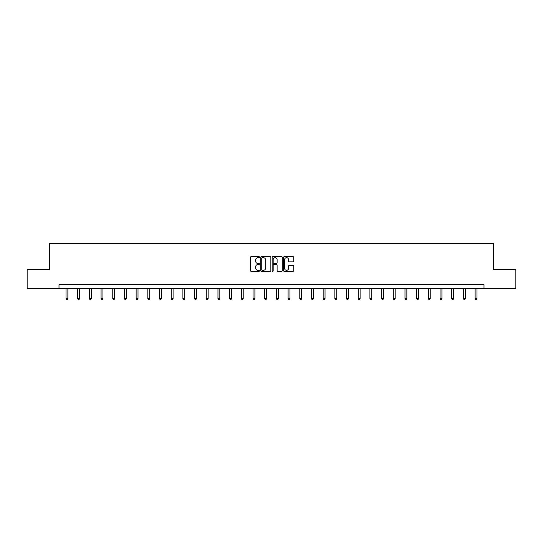 <?xml version="1.0" encoding="UTF-8"?>
<svg xmlns="http://www.w3.org/2000/svg" width="543" height="543" viewBox="0 0 543 543"><rect width="100%" height="100%" fill="white"/><g stroke="black" fill="none" stroke-linecap="round" stroke-linejoin="round"><path stroke-width="0.81" d="M259.513 257.158A0.516 0.516 0 0 0 258.997 256.642L251.185 256.642A0.733 0.733 0 0 0 250.445 257.382L250.445 270.618A0.733 0.733 0 0 0 251.185 271.357L258.997 271.357A0.516 0.516 0 0 0 259.513 270.842A0.516 0.516 0 0 0 258.997 270.326L257.986 270.326A2.355 2.355 0 0 1 255.631 267.971L255.631 266.871A2.355 2.355 0 0 1 257.986 264.516L258.997 264.516A0.516 0.516 0 0 0 259.513 264A0.516 0.516 0 0 0 258.997 263.484L257.986 263.484A2.355 2.355 0 0 1 255.631 261.129L255.631 260.029A2.355 2.355 0 0 1 257.986 257.674L258.997 257.674A0.516 0.516 0 0 0 259.513 257.158M292.996 261.828A0.733 0.733 0 0 0 293.729 261.095L293.729 257.382A0.733 0.733 0 0 0 292.996 256.642L284.315 256.642A0.733 0.733 0 0 0 283.582 257.382L283.582 270.618A0.733 0.733 0 0 0 284.315 271.357L292.996 271.357A0.733 0.733 0 0 0 293.729 270.618L293.729 266.131A0.733 0.733 0 0 0 292.996 265.398L289.283 265.398A0.733 0.733 0 0 0 288.543 266.131L288.543 268.357A1.968 1.968 0 0 1 286.575 270.326A1.968 1.968 0 0 1 284.613 268.357L284.613 259.642A1.968 1.968 0 0 1 286.575 257.674A1.968 1.968 0 0 1 288.543 259.642L288.543 261.095A0.733 0.733 0 0 0 289.283 261.828L292.996 261.828M58.997 288.353L27.15 288.353L27.15 269.62L49.481 269.62L49.481 243.393L493.519 243.393L493.519 269.62L515.85 269.62L515.85 288.353L484.003 288.353L484.003 284.607L58.997 284.607L58.997 288.353L484.003 288.353M270.855 257.382A0.733 0.733 0 0 0 270.122 256.642L261.441 256.642A0.733 0.733 0 0 0 260.708 257.382L260.708 270.618A0.733 0.733 0 0 0 261.441 271.357L270.122 271.357A0.733 0.733 0 0 0 270.855 270.618L270.855 257.382M272.878 256.642L281.559 256.642A0.733 0.733 0 0 1 282.292 257.382L282.292 270.618A0.733 0.733 0 0 1 281.559 271.357L277.846 271.357A0.733 0.733 0 0 1 277.106 270.618L277.106 265.249A0.733 0.733 0 0 0 276.373 264.516L273.91 264.516A0.733 0.733 0 0 0 273.177 265.249L273.177 270.842A0.516 0.516 0 0 1 272.661 271.357A0.516 0.516 0 0 1 272.145 270.842L272.145 257.382A0.733 0.733 0 0 1 272.878 256.642M262.249 257.674A0.516 0.516 0 0 0 261.74 258.19L261.74 269.81A0.516 0.516 0 0 0 262.249 270.326L263.314 270.326A2.355 2.355 0 0 0 265.67 267.971L265.67 260.029A2.355 2.355 0 0 0 263.314 257.674L262.249 257.674M277.106 259.676A1.968 1.968 0 0 0 275.138 257.708A1.968 1.968 0 0 0 273.177 259.676L273.177 262.751A0.733 0.733 0 0 0 273.91 263.484L276.373 263.484A0.733 0.733 0 0 0 277.106 262.751L277.106 259.676M66.002 288.353L66.002 298.63L67.875 298.63L67.875 288.353M67.875 298.63L67.312 299.607L66.565 299.607L66.002 298.63M77.69 288.353L77.69 298.63L79.563 298.63L79.563 288.353M79.563 298.63L79 299.607L78.253 299.607L77.69 298.63M89.378 288.353L89.378 298.63L91.251 298.63L91.251 288.353M91.251 298.63L90.695 299.607L89.941 299.607L89.378 298.63M101.073 288.353L101.073 298.63L102.946 298.63L102.946 288.353M102.946 298.63L102.383 299.607L101.629 299.607L101.073 298.63M112.761 288.353L112.761 298.63L114.634 298.63L114.634 288.353M114.634 298.63L114.071 299.607L113.317 299.607L112.761 298.63M124.449 288.353L124.449 298.63L126.322 298.63L126.322 288.353M126.322 298.63L125.759 299.607L125.012 299.607L124.449 298.63M136.137 288.353L136.137 298.63L138.01 298.63L138.01 288.353M138.01 298.63L137.447 299.607L136.7 299.607L136.137 298.63M147.825 288.353L147.825 298.63L149.698 298.63L149.698 288.353M149.698 298.63L149.135 299.607L148.388 299.607L147.825 298.63M159.513 288.353L159.513 298.63L161.386 298.63L161.386 288.353M161.386 298.63L160.83 299.607L160.076 299.607L159.513 298.63M171.208 288.353L171.208 298.63L173.081 298.63L173.081 288.353M173.081 298.63L172.518 299.607L171.764 299.607L171.208 298.63M182.896 288.353L182.896 298.63L184.769 298.63L184.769 288.353M184.769 298.63L184.206 299.607L183.459 299.607L182.896 298.63M194.584 288.353L194.584 298.63L196.457 298.63L196.457 288.353M196.457 298.63L195.894 299.607L195.147 299.607L194.584 298.63M206.272 288.353L206.272 298.63L208.145 298.63L208.145 288.353M208.145 298.63L207.582 299.607L206.835 299.607L206.272 298.63M217.96 288.353L217.96 298.63L219.834 298.63L219.834 288.353M219.834 298.63L219.27 299.607L218.524 299.607L217.96 298.63M229.648 288.353L229.648 298.63L231.522 298.63L231.522 288.353M231.522 298.63L230.965 299.607L230.212 299.607L229.648 298.63M241.343 288.353L241.343 298.63L243.216 298.63L243.216 288.353M243.216 298.63L242.653 299.607L241.9 299.607L241.343 298.63M253.031 288.353L253.031 298.63L254.905 298.63L254.905 288.353M254.905 298.63L254.341 299.607L253.595 299.607L253.031 298.63M264.719 288.353L264.719 298.63L266.593 298.63L266.593 288.353M266.593 298.63L266.029 299.607L265.283 299.607L264.719 298.63M276.407 288.353L276.407 298.63L278.281 298.63L278.281 288.353M278.281 298.63L277.717 299.607L276.971 299.607L276.407 298.63M288.095 288.353L288.095 298.63L289.969 298.63L289.969 288.353M289.969 298.63L289.405 299.607L288.659 299.607L288.095 298.63M299.784 288.353L299.784 298.63L301.657 298.63L301.657 288.353M301.657 298.63L301.1 299.607L300.347 299.607L299.784 298.63M311.478 288.353L311.478 298.63L313.352 298.63L313.352 288.353M313.352 298.63L312.788 299.607L312.035 299.607L311.478 298.63M323.166 288.353L323.166 298.63L325.04 298.63L325.04 288.353M325.04 298.63L324.476 299.607L323.73 299.607L323.166 298.63M334.855 288.353L334.855 298.63L336.728 298.63L336.728 288.353M336.728 298.63L336.165 299.607L335.418 299.607L334.855 298.63M346.543 288.353L346.543 298.63L348.416 298.63L348.416 288.353M348.416 298.63L347.853 299.607L347.106 299.607L346.543 298.63M358.231 288.353L358.231 298.63L360.104 298.63L360.104 288.353M360.104 298.63L359.541 299.607L358.794 299.607L358.231 298.63M369.919 288.353L369.919 298.63L371.792 298.63L371.792 288.353M371.792 298.63L371.236 299.607L370.482 299.607L369.919 298.63M381.614 288.353L381.614 298.63L383.487 298.63L383.487 288.353M383.487 298.63L382.924 299.607L382.17 299.607L381.614 298.63M393.302 288.353L393.302 298.63L395.175 298.63L395.175 288.353M395.175 298.63L394.612 299.607L393.865 299.607L393.302 298.63M404.99 288.353L404.99 298.63L406.863 298.63L406.863 288.353M406.863 298.63L406.3 299.607L405.553 299.607L404.99 298.63M416.678 288.353L416.678 298.63L418.551 298.63L418.551 288.353M418.551 298.63L417.988 299.607L417.241 299.607L416.678 298.63M428.366 288.353L428.366 298.63L430.239 298.63L430.239 288.353M430.239 298.63L429.683 299.607L428.929 299.607L428.366 298.63M440.054 288.353L440.054 298.63L441.927 298.63L441.927 288.353M441.927 298.63L441.371 299.607L440.617 299.607L440.054 298.63M451.749 288.353L451.749 298.63L453.622 298.63L453.622 288.353M453.622 298.63L453.059 299.607L452.305 299.607L451.749 298.63M463.437 288.353L463.437 298.63L465.31 298.63L465.31 288.353M465.31 298.63L464.747 299.607L464 299.607L463.437 298.63M475.125 288.353L475.125 298.63L476.998 298.63L476.998 288.353M476.998 298.63L476.435 299.607L475.688 299.607L475.125 298.63"/></g></svg>
